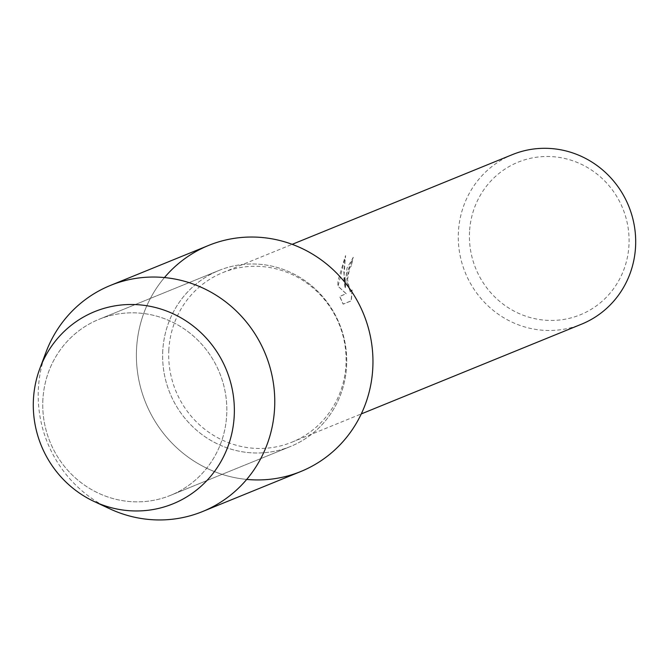 <?xml version="1.0" encoding="UTF-8"?>
<svg xmlns="http://www.w3.org/2000/svg" width="669" height="669" viewBox="0 0 669 669"><rect width="100%" height="100%" fill="white"/><g stroke="black" fill="none" stroke-linecap="round" stroke-linejoin="round"><path stroke-width="0.5" stroke-dasharray="3.35 2.51" d="M42.891 399.485A95.006 91.553 -112.2 0 0 170.637 495.319A95.006 91.553 -112.2 0 0 226.691 415.181A95.006 91.553 -112.2 0 0 98.945 319.356A95.006 91.553 -112.2 0 0 42.891 399.485A95.006 91.553 -112.2 0 0 170.637 495.319A95.006 91.553 -112.2 0 0 226.691 415.181A95.006 91.553 -112.2 0 0 98.945 319.356A95.006 91.553 -112.2 0 0 42.891 399.485M162.776 350.64A95.006 91.553 -112.2 0 0 290.522 446.466A95.006 91.553 -112.2 0 0 346.575 366.336A95.006 91.553 -112.2 0 0 218.83 270.51A95.006 91.553 -112.2 0 0 162.776 350.64A95.006 91.553 -112.2 0 0 290.522 446.466A95.006 91.553 -112.2 0 0 346.575 366.336A95.006 91.553 -112.2 0 0 218.83 270.51A95.006 91.553 -112.2 0 0 162.776 350.64M168.839 349.812A91.561 88.233 -112.2 0 0 291.952 442.167A91.561 88.233 -112.2 0 0 345.965 364.94A91.561 88.233 -112.2 0 0 222.852 272.584A91.561 88.233 -112.2 0 0 168.839 349.812M164.457 277.568A122.076 117.644 -112.2 0 0 136.585 348.398A122.076 117.644 -112.2 0 0 246.702 479.414M344.836 278.103L345.154 288.431L343.874 278.496L345.463 255.709L337.895 280.93L337.895 286.148L346.132 293.741L339.609 296.4L343.122 304.111L351.166 300.833L351.961 289.945L350.247 291.993L347.002 277.217L349.636 267.725L351.334 265.752A91.561 88.233 67.8 0 1 353.165 257.289L344.836 278.103M512.437 154.598A91.561 88.233 -112.2 0 0 458.416 231.825A91.561 88.233 -112.2 0 0 581.528 324.181M469.538 231.658A82.404 79.41 -112.2 0 0 544.683 320.167A82.404 79.41 -112.2 0 0 628.96 245.272A82.404 79.41 -112.2 0 0 553.815 156.763A82.404 79.41 -112.2 0 0 469.538 231.658M352.111 289.953L351.325 300.849L343.281 304.127L339.76 296.417L346.274 293.758L338.046 286.165L345.622 255.725L343.816 271.815L345.304 288.439L346.943 268.185L353.316 257.297A91.41 88.082 -112.2 0 0 351.476 265.769L349.778 267.734L346.968 282.276L350.397 292.01L351.961 289.945M46.002 352.187A122.076 117.644 -112.2 0 0 38.392 388.413A122.076 117.644 -112.2 0 0 109.825 508.825M208.611 245.431A122.076 117.644 -112.2 0 0 136.585 348.398A122.076 117.644 -112.2 0 0 300.741 471.545M170.637 495.319L290.522 446.466L170.637 495.319M291.952 442.167L361.285 413.919M222.852 272.584L292.186 244.336M98.945 319.356L218.83 270.51L98.945 319.356"/><path stroke-width="1" d="M33.45 399.159A103.77 99.99 -112.2 0 0 128.072 510.614A103.77 99.99 -112.2 0 0 234.2 416.302A103.77 99.99 -112.2 0 0 139.578 304.847A103.77 99.99 -112.2 0 0 33.45 399.159A103.77 99.99 -112.2 0 0 94.17 501.507A103.77 99.99 -112.2 0 0 234.2 416.302A103.77 99.99 -112.2 0 0 154.907 307.38A103.77 99.99 -112.2 0 0 39.914 368.368A103.77 99.99 -112.2 0 0 33.45 399.159M246.702 479.414A122.076 117.644 -112.2 0 0 372.767 368.577A122.076 117.644 -112.2 0 0 298.575 246.911A122.076 117.644 -112.2 0 0 164.457 277.568M361.285 413.919L581.528 324.181A91.561 88.233 -112.2 0 0 635.55 246.953A91.561 88.233 -112.2 0 0 512.437 154.598L292.186 244.336M94.17 501.507L109.825 508.825A122.076 117.644 -112.2 0 0 202.548 511.551A122.076 117.644 -112.2 0 0 274.574 408.583A122.076 117.644 -112.2 0 0 110.418 285.437A122.076 117.644 -112.2 0 0 46.002 352.187L39.914 368.368M202.548 511.551L300.741 471.545A122.076 117.644 -112.2 0 0 372.767 368.577A122.076 117.644 -112.2 0 0 208.611 245.431L110.418 285.437"/></g></svg>
